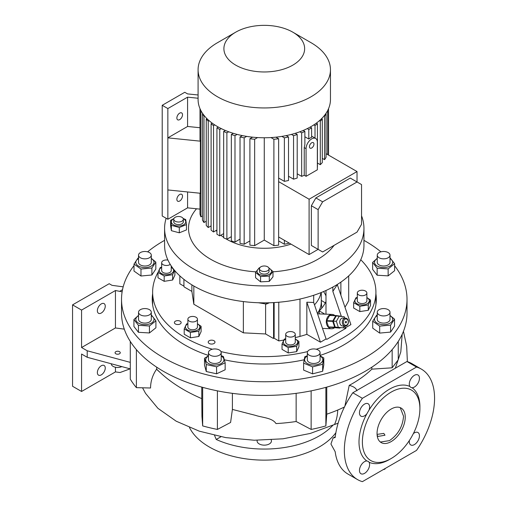 <?xml version="1.0" encoding="UTF-8"?>
<svg xmlns="http://www.w3.org/2000/svg" width="507" height="507" viewBox="0 0 507 507"><rect width="100%" height="100%" fill="white"/><g stroke="black" fill="none" stroke-linecap="round" stroke-linejoin="round"><path stroke-width="0.76" d="M384.617 468.817L384.617 469.248A5.381 3.105 0 0 0 384.8 469.146A5.381 3.105 0 0 0 384.978 469.038L384.978 468.607M384.617 469.248L383.146 469.666M385.371 468.379L384.978 469.038M345.508 318.13L342.954 318.028A3.986 3.061 92.2 0 0 339.982 323.643A3.986 3.061 92.2 0 0 342.643 325.995L345.204 326.096A3.986 3.061 -87.8 0 1 342.536 323.739A3.986 3.061 -87.8 0 1 345.508 318.13A3.986 3.061 -87.8 0 1 348.176 320.487A3.986 3.061 -87.8 0 1 345.204 326.096M348.125 320.83A3.188 2.446 92.2 0 0 344.912 319.22A3.188 2.446 92.2 0 0 343.613 323.434A3.188 2.446 92.2 0 0 346.82 325.044A3.188 2.446 92.2 0 0 348.125 320.83M346.433 321.806A0.799 0.615 -87.8 0 1 345.305 322.458A0.799 0.615 -87.8 0 1 346.433 321.806M339.741 322.116A1.996 1.527 -87.8 0 1 339.76 321.672M344.209 326.058L343.195 327.833L335.216 327.053L333.289 321.172L336.274 315.95L344.253 316.736L344.697 318.098M343.195 327.833L335.216 327.053M338.283 327.173L336.356 321.292L333.289 321.172M336.356 321.292L339.341 316.07M334.347 327.883A7.174 5.507 -87.8 0 1 333.955 328.137A7.174 5.507 -87.8 0 1 331.534 328.758A7.174 5.507 -87.8 0 1 326.388 322.978A7.174 5.507 -87.8 0 1 329.67 315.037A7.174 5.507 -87.8 0 1 332.091 314.416A7.174 5.507 -87.8 0 1 334.829 315.5M340.241 327.718L340.134 327.915A6.781 5.203 -87.8 0 1 339.969 328.01A6.781 5.203 -87.8 0 1 339.81 328.099L328.815 327.205A6.781 5.203 -87.8 0 1 328.536 326.939L334.671 327.173A6.781 5.203 -87.8 0 0 334.95 327.446L339.81 328.099M328.815 327.205L334.95 327.446M332.763 321.356L326.628 321.115A6.781 5.203 -87.8 0 1 326.673 320.665L332.807 320.899A6.781 5.203 -87.8 0 0 332.763 321.356L334.671 327.173M335.761 315.734L329.626 315.493A6.781 5.203 -87.8 0 1 329.949 315.31L336.084 315.55A6.781 5.203 -87.8 0 0 335.761 315.734L332.807 320.899M336.084 315.55L340.945 316.203A6.781 5.203 -87.8 0 1 341.046 316.298M326.628 321.115L328.536 326.939M329.626 315.493L326.673 320.665M183.914 279.351L183.914 285.504A3.986 2.301 -120 0 0 184.155 286.943L191.887 291.405L193.832 304.251L243.36 332.839L265.605 333.967L273.336 338.429A3.986 2.301 -120 0 0 273.577 337.263L273.577 302.597M183.971 286.189L179.846 283.806L179.846 275.897M348.696 275.897L348.696 300.55A135.565 78.268 180 0 1 344.969 307.179M295.27 337.618A135.565 78.268 0 0 0 299.992 336.407A84.53 48.805 0 0 0 306.843 334.335L320.449 342.193L326.09 338.936L326.806 339.348L345.977 328.283L345.261 327.864L350.901 324.613L337.294 284.63L332.852 291.405L332.852 287.057M273.577 337.263L274.141 336.94A3.986 2.301 60 0 1 273.9 338.106L278.774 340.919A135.565 78.268 0 0 0 283.724 340.07M273.9 338.106L273.336 338.429M213.998 340.736A3.391 1.958 0 0 0 210.304 340.311A3.391 1.958 0 0 0 208.212 342.117A3.391 1.958 0 0 0 209.207 343.499A3.391 1.958 0 0 0 212.896 343.923A3.391 1.958 0 0 0 214.987 342.117A3.391 1.958 0 0 0 213.998 340.736M180.162 321.204A3.391 1.958 0 0 0 176.468 320.779A3.391 1.958 0 0 0 174.376 322.585A3.391 1.958 0 0 0 175.371 323.967A3.391 1.958 0 0 0 179.066 324.391A3.391 1.958 0 0 0 181.157 322.585A3.391 1.958 0 0 0 180.162 321.204M360.756 259.749A111.641 64.459 180 0 1 375.915 292.178A111.641 64.459 180 0 1 343.214 337.751A111.641 64.459 180 0 1 316.21 349.234M307.584 351.585A111.641 64.459 180 0 1 220.957 351.585M212.332 349.234A111.641 64.459 180 0 1 152.626 292.178A111.641 64.459 180 0 1 157.994 272.43L164.179 275.998L172.633 274.693L174.535 270.358M161.359 267.189A111.641 64.459 180 0 1 161.663 266.777M190.391 337.808L184.206 334.24L184.206 328.91L190.391 332.478L190.391 337.808L198.845 336.502L198.845 331.172L201.108 326.293L197.445 323.745M370.547 305.41L368.278 310.29L359.831 311.596L353.645 308.028L353.645 302.698L359.831 306.266L368.278 304.961L370.547 300.081L370.547 305.41M296.671 351.636L288.217 352.942L282.031 349.374L282.031 344.044L288.217 347.612L296.671 346.306L296.671 351.636L298.934 346.756L298.934 341.426L295.27 338.879M152.639 304.878A111.641 64.459 180 0 1 152.626 303.896L152.626 292.178M191.887 291.405L191.887 284.864M265.605 333.967L265.605 304.08M274.141 336.94L274.141 302.565M243.36 332.839L243.36 301.564M193.832 304.251L193.832 286.018M361.542 215.786A99.683 57.551 180 0 1 363.95 228.365L363.95 245.293A99.683 57.551 180 0 1 334.753 285.992A99.683 57.551 180 0 1 226.122 298.465A99.683 57.551 180 0 1 164.591 245.293L164.591 228.365A99.683 57.551 180 0 1 166.138 218.263M363.95 228.365A99.683 57.551 180 0 1 334.753 269.059A99.683 57.551 180 0 1 226.122 281.537A99.683 57.551 180 0 1 164.591 228.365M343.125 327.833L345.977 328.283M345.261 327.864L344.652 326.077M341.338 316.343L332.852 291.405M325.988 290.486L325.988 314.175M375.915 292.178L375.915 303.896A111.641 64.459 180 0 1 375.902 304.878M320.449 342.193L306.843 302.21L313.681 302.47L313.681 295.277M306.843 302.21L306.843 334.335M325.988 301.5A63.793 36.834 180 0 1 319.226 310.88L324.854 314.131M323.536 291.569A63.793 36.834 180 0 1 325.988 295.873M319.226 313.915L319.226 310.88M278.774 302.235L278.774 340.919M326.09 338.936L313.681 302.47M321.286 300.448A81.228 46.898 180 0 1 325.304 302.901M321.286 292.501L321.286 301.614A57.018 32.917 180 0 1 317.439 313.51M320.988 292.621A57.018 32.917 180 0 1 314.486 304.84M335.862 432.744A77.748 44.889 180 0 1 319.252 446.978A77.748 44.889 180 0 1 189.498 427.547M257.207 440.266A7.174 4.145 0 0 0 257.093 441.001A7.174 4.145 0 0 0 259.197 443.929A7.174 4.145 0 0 0 267.018 444.829A7.174 4.145 0 0 0 271.448 441.001A7.174 4.145 0 0 0 271.182 439.886M333.023 425.132A77.748 44.889 180 0 1 319.252 435.912A77.748 44.889 180 0 1 216.236 439.468L214.556 435.418M220.932 436.755L216.236 439.468M142.53 387.798L145.56 393.369L157.911 408.319L176.189 421.197L199.283 431.165L225.767 437.617L254.235 440.228L282.988 438.809L310.252 433.447L338.118 423.187M335.178 451.724A63.793 36.834 120 0 0 347.967 474.064L357.555 479.603A63.793 36.834 120 0 0 362.385 481.65L416.52 450.4A63.793 36.834 120 0 0 421.349 369.102A63.793 36.834 120 0 0 416.52 367.055L406.931 361.516L352.802 392.773A63.793 36.834 120 0 0 335.178 437.516L333.042 438.054L330.932 444.018L335.178 451.724M359.457 470.445A7.174 4.145 120 0 0 360.946 473.728A7.174 4.145 120 0 0 366.472 471.808A7.174 4.145 120 0 0 369.609 464.583A7.174 4.145 120 0 0 369.045 462.232L368.405 461.465L366.853 460.964A7.174 4.145 120 0 0 359.457 470.445M421.349 369.102L411.766 363.57A63.793 36.834 120 0 0 406.931 361.516M409.396 440.45A7.174 4.145 120 0 0 410.784 444.956A7.174 4.145 120 0 0 414.371 444.601A7.174 4.145 120 0 0 419.061 438.276A7.174 4.145 120 0 0 417.958 432.522A7.174 4.145 120 0 0 414.371 432.883A7.174 4.145 120 0 0 413.363 433.58M412.052 387.741A7.174 4.145 120 0 0 419.447 378.26A7.174 4.145 120 0 0 417.958 374.971A7.174 4.145 120 0 0 412.432 376.897A7.174 4.145 120 0 0 409.295 384.116A7.174 4.145 120 0 0 409.859 386.473L411.063 387.57L412.052 387.741A43.063 24.862 120 0 1 419.904 406.772L419.904 408.724A40.668 23.48 120 0 0 391.144 392.12A40.668 23.48 120 0 0 362.385 441.933A40.668 23.48 120 0 0 391.144 458.537L389.452 459.513A43.063 24.862 120 0 1 369.045 462.232M369.045 410.036A7.174 4.145 120 0 0 368.12 403.749A7.174 4.145 120 0 0 364.533 404.104A7.174 4.145 120 0 0 359.843 410.429A7.174 4.145 120 0 0 360.946 416.177A7.174 4.145 120 0 0 364.533 415.822A7.174 4.145 120 0 0 366.853 413.832L369.045 410.036A43.063 24.862 120 0 1 389.452 389.192A43.063 24.862 120 0 1 409.859 386.473M366.853 413.832A43.063 24.862 120 0 0 366.853 460.964M352.802 392.773L362.385 398.306L416.52 367.055M362.385 398.306A63.793 36.834 120 0 0 357.555 479.603M389.452 459.513L391.144 458.537A40.668 23.48 120 0 0 419.904 408.724M395.34 368.209L400.809 351.89L402.178 334.278M398.255 341.433L398.255 359.767L392.152 367.803L371.84 369.153L371.84 367.188M356.903 390.815C356.275 388.305 353.715 386.492 349.222 385.377L352.238 383.691C359.907 379.268 366.441 374.419 371.84 369.153M130.286 341.433L130.286 379.135A141.947 81.95 0 0 0 136.389 387.646L150.554 388.001C150.604 381.296 152.594 375.053 156.536 369.267L160.542 372.841C171.322 382.842 185.068 391.448 201.78 398.648L201.951 416.418L202.667 425.912A141.947 81.95 0 0 0 217.402 429.435L230.596 422.458L232.396 409.422L255.382 415.328C262.309 417.673 272.405 417.793 275.992 423.579A124.405 71.823 180 0 0 296.145 421.501L296.145 393.343M201.78 398.648L201.78 387.107M156.701 367.188L156.701 369.273L160.542 372.841M232.396 393.343L232.396 409.422M326.762 387.107L326.762 414.181A124.405 71.823 180 0 0 344.456 406.994M349.222 385.377L344.887 406.113M296.145 421.501L311.14 429.435A141.947 81.95 0 0 0 325.874 425.912L326.762 414.181M311.14 390.853L311.14 429.435M325.874 387.354L325.874 425.912M392.152 349.627L392.152 367.803M136.389 349.627L136.389 387.646M202.667 387.354L202.667 425.912M217.402 390.853L217.402 429.435M391.144 409.048A19.938 11.509 120 0 0 378.121 426.621A19.938 11.509 120 0 0 381.175 442.592A19.938 11.509 120 0 0 391.144 441.603A19.938 11.509 120 0 0 404.168 424.036A19.938 11.509 120 0 0 401.113 408.065A19.938 11.509 120 0 0 391.144 409.048M400.232 407.634L403.547 416.215C402.716 426.583 398.014 434.721 389.452 440.627L380.364 442.041M377.145 435.329L378.178 436.413L384.984 435.221L383.812 433.396L377.069 434.391M123.182 286.829L112.022 285.34L109.201 283.711L72.552 304.872L72.552 386.264L81.57 391.474L81.57 354.032L87.21 357.289L130.286 368.887M121.8 366.599A6.382 3.682 180 0 1 113.15 366.403A6.382 3.682 180 0 1 111.28 363.798L111.28 363.766M124.285 329.138L115.45 327.959L81.57 347.523L87.21 350.774L130.286 362.372M87.21 350.774L87.21 357.289M119.494 351.674A2.592 1.496 180 0 1 120.254 352.733A2.592 1.496 180 0 1 118.651 354.114A2.592 1.496 180 0 1 115.83 353.791A2.592 1.496 180 0 1 115.07 352.733A2.592 1.496 180 0 1 116.667 351.345A2.592 1.496 180 0 1 119.494 351.674M72.552 304.872L81.57 310.081L115.45 290.524L122.124 291.81M115.45 290.524L115.45 327.959M394.617 265.744A142.746 82.413 180 0 1 407.013 299.339A142.746 82.413 180 0 1 365.205 357.612A142.746 82.413 180 0 1 209.645 375.478A142.746 82.413 180 0 1 121.528 299.339A142.746 82.413 180 0 1 134.006 265.636M147.626 251.833A142.746 82.413 180 0 1 163.336 241.066A142.746 82.413 180 0 1 164.591 240.35M407.013 299.339L407.013 313.009A142.746 82.413 180 0 1 365.205 371.289A142.746 82.413 180 0 1 209.645 389.148A142.746 82.413 180 0 1 121.528 313.009L121.528 299.339M101.311 313.009A5.583 3.226 120 0 0 104.955 308.091A5.583 3.226 120 0 0 104.1 303.617A5.583 3.226 120 0 0 101.311 303.896A5.583 3.226 120 0 0 97.661 308.814A5.583 3.226 120 0 0 98.516 313.288A5.583 3.226 120 0 0 101.311 313.009M81.57 310.081L81.57 347.523M115.45 367.252L115.45 371.91L120.032 372.525L130.134 368.843M122.504 289.706L120.032 291.132M81.57 391.474L115.45 371.91M101.311 374.869A5.583 3.226 120 0 0 104.955 369.952A5.583 3.226 120 0 0 104.1 365.477A5.583 3.226 120 0 0 101.311 365.75A5.583 3.226 120 0 0 97.661 370.674A5.583 3.226 120 0 0 98.516 375.142A5.583 3.226 120 0 0 101.311 374.869M363.95 240.35A142.746 82.413 180 0 1 380.915 251.833M375.915 293.889A112.041 64.687 180 0 1 376.314 299.339A112.041 64.687 180 0 1 343.499 345.077A112.041 64.687 180 0 1 320.088 355.426M304.118 359.793A112.041 64.687 180 0 1 224.474 359.805M208.453 355.426A112.041 64.687 180 0 1 152.227 299.339A112.041 64.687 180 0 1 152.626 293.889M323.796 357.923L323.796 364.894L322.661 371.238L312.578 373.849L303.623 370.11L303.623 363.132L312.578 366.872L322.661 364.267L323.796 357.923L320.088 355.825M225.159 362.803L225.159 369.774L216.584 373.798L206.26 371.523L204.511 365.224L204.511 358.253L206.26 364.552L216.584 366.827L225.159 362.803L223.403 356.503L221.21 355.654M155.909 320.817L155.909 327.788L149.432 332.96L138.443 332.307L133.924 326.483L133.924 319.511L138.443 325.329L149.432 325.982L155.909 320.817L151.39 314.993M388.14 268.9L394.617 263.729L394.617 270.7L388.14 275.871L377.151 275.219L372.632 269.394L372.632 262.423L377.151 268.247L388.14 268.9L388.14 275.871M375.915 298.446A112.041 64.687 180 0 1 376.245 301.614M390.593 325.114L394.535 319.15L394.535 326.121L390.593 332.085L379.686 333.093L372.715 328.149L372.715 321.172L379.686 326.121L390.593 325.114L390.593 332.085M379.686 326.121L379.686 333.093M377.246 315.677A9.088 5.247 0 0 0 374.648 320.247A9.088 5.247 0 0 0 385.067 324.6A9.088 5.247 0 0 0 392.602 318.586A9.088 5.247 0 0 0 390.003 315.677M394.535 319.15L390.003 315.424M377.246 315.05L376.65 315.215L372.715 321.172M390.003 312.255L390.003 319.416A6.382 3.682 180 0 1 384.636 323.054A6.382 3.682 180 0 1 377.246 319.416L377.246 312.255A6.382 3.682 180 0 1 382.614 308.617A6.382 3.682 180 0 1 390.003 312.255A6.382 3.682 180 0 1 384.636 315.893A6.382 3.682 180 0 1 377.246 312.255M152.296 301.614A112.041 64.687 180 0 1 152.626 298.446M377.151 268.247L377.151 275.219M377.246 258.589A9.088 5.247 0 0 0 378.298 266.587A9.088 5.247 0 0 0 390.567 265.719A9.088 5.247 0 0 0 390.003 258.589M394.617 263.729L390.098 257.911M377.246 258.285L372.632 262.423M390.003 255.167L390.003 262.328A6.382 3.682 180 0 1 388.793 264.489A6.382 3.682 180 0 1 381.657 265.833A6.382 3.682 180 0 1 377.246 262.328L377.246 255.167A6.382 3.682 180 0 1 378.456 253.012A6.382 3.682 180 0 1 385.586 251.662A6.382 3.682 180 0 1 390.003 255.167A6.382 3.682 180 0 1 388.793 257.328A6.382 3.682 180 0 1 381.657 258.671A6.382 3.682 180 0 1 377.246 255.167M155.826 262.068L155.826 269.04L151.891 274.997L140.978 276.011L134.006 271.061L134.006 264.09L140.978 269.04L151.891 268.026L155.826 262.068L151.295 258.342M138.538 258.589A9.088 5.247 0 0 0 135.939 263.165A9.088 5.247 0 0 0 146.358 267.512A9.088 5.247 0 0 0 153.894 261.498A9.088 5.247 0 0 0 151.295 258.589M138.538 257.962L137.948 258.126L134.006 264.09M151.295 255.167L151.295 262.328A6.382 3.682 180 0 1 145.927 265.966A6.382 3.682 180 0 1 138.538 262.328L138.538 255.167A6.382 3.682 180 0 1 143.906 251.535A6.382 3.682 180 0 1 151.295 255.167A6.382 3.682 180 0 1 145.927 258.804A6.382 3.682 180 0 1 138.538 255.167M151.891 268.026L151.891 274.997M140.978 269.04L140.978 276.011M138.538 315.677A9.088 5.247 0 0 0 139.59 323.669A9.088 5.247 0 0 0 151.859 322.807A9.088 5.247 0 0 0 151.295 315.677M138.538 315.373L133.924 319.511M138.538 312.255L138.538 319.416A6.382 3.682 0 0 0 142.955 322.921A6.382 3.682 0 0 0 150.085 321.577A6.382 3.682 0 0 0 151.295 319.416L151.295 312.255A6.382 3.682 180 0 1 150.085 314.41A6.382 3.682 180 0 1 142.955 315.76A6.382 3.682 180 0 1 138.538 312.255A6.382 3.682 180 0 1 139.748 310.094A6.382 3.682 180 0 1 146.884 308.75A6.382 3.682 180 0 1 151.295 312.255M149.432 325.982L149.432 332.96M138.443 325.329L138.443 332.307M208.453 355.844L204.511 358.253M208.453 356.041A9.088 5.247 0 0 0 206.723 362.15A9.088 5.247 0 0 0 216.274 364.964A9.088 5.247 0 0 0 223.492 361.377A9.088 5.247 0 0 0 221.21 356.041M208.453 352.618L208.453 359.78A6.382 3.682 0 0 0 208.535 360.363A6.382 3.682 0 0 0 215.342 363.456A6.382 3.682 0 0 0 221.21 359.78L221.21 352.618A6.382 3.682 180 0 1 215.342 356.288A6.382 3.682 180 0 1 208.535 353.202A6.382 3.682 180 0 1 208.453 352.618A6.382 3.682 180 0 1 214.328 348.949A6.382 3.682 180 0 1 221.134 352.035A6.382 3.682 180 0 1 221.21 352.618M216.584 366.827L216.584 373.798M206.26 364.552L206.26 371.523M288.217 347.612L288.217 352.942M285.701 339.037A7.199 4.157 0 0 0 285.397 339.208A7.199 4.157 0 0 0 285.397 345.083A7.199 4.157 0 0 0 295.575 345.083A7.199 4.157 0 0 0 295.27 339.037M285.701 338.708L284.294 339.164L282.031 344.044M285.701 334.328L285.701 342.143A4.785 2.763 0 0 0 287.101 344.095A4.785 2.763 0 0 0 292.311 344.697A4.785 2.763 0 0 0 295.27 342.143L295.27 334.328A4.785 2.763 180 0 1 292.311 336.882A4.785 2.763 180 0 1 287.101 336.28A4.785 2.763 180 0 1 285.701 334.328A4.785 2.763 180 0 1 288.654 331.781A4.785 2.763 180 0 1 293.864 332.377A4.785 2.763 180 0 1 295.27 334.328M296.671 346.306L298.934 341.426M368.278 304.961L368.278 310.29M357.308 297.691A7.199 4.157 0 0 0 355.141 301.874A7.199 4.157 0 0 0 363.956 304.815A7.199 4.157 0 0 0 369.045 299.726A7.199 4.157 0 0 0 366.878 297.691M357.308 292.983L357.308 300.797A4.785 2.763 0 0 0 363.335 303.465A4.785 2.763 0 0 0 366.878 300.797L366.878 292.983A4.785 2.763 180 0 1 363.335 295.651A4.785 2.763 180 0 1 357.308 292.983A4.785 2.763 180 0 1 360.857 290.315A4.785 2.763 180 0 1 366.878 292.983M370.547 300.081L366.878 297.533M357.308 297.362L355.908 297.818L353.645 302.698M359.831 306.266L359.831 311.596M187.875 323.903A7.199 4.157 0 0 0 185.657 327.966A7.199 4.157 0 0 0 190.797 331.027A7.199 4.157 0 0 0 198.991 328.98A7.199 4.157 0 0 0 197.445 323.903M187.875 323.574L186.475 324.03L184.206 328.91M197.445 319.195L197.445 327.009A4.785 2.763 180 0 1 197.28 327.725A4.785 2.763 180 0 1 192.033 329.746A4.785 2.763 180 0 1 187.875 327.009L187.875 319.195A4.785 2.763 180 0 1 188.034 318.485A4.785 2.763 180 0 1 193.281 316.457A4.785 2.763 180 0 1 197.445 319.195A4.785 2.763 180 0 1 197.28 319.911A4.785 2.763 180 0 1 192.033 321.939A4.785 2.763 180 0 1 187.875 319.195M190.391 332.478L198.845 331.172M201.108 326.293L201.108 331.622L198.845 336.502M174.896 270.782L174.896 275.143L172.633 280.022L164.179 281.328L157.994 277.76L157.994 272.43L160.263 267.55L161.663 267.094M172.862 268.254L171.233 267.271M161.663 267.43A7.199 4.157 0 0 0 159.496 271.606A7.199 4.157 0 0 0 168.305 274.547A7.199 4.157 0 0 0 173.394 269.458A7.199 4.157 0 0 0 171.233 267.43M170.244 264.401A4.785 2.763 180 0 1 167.684 265.389A4.785 2.763 180 0 1 161.663 262.721L161.663 270.529A4.785 2.763 0 0 0 167.684 273.197A4.785 2.763 0 0 0 171.233 270.529L171.233 265.947M161.663 262.721A4.785 2.763 180 0 1 165.206 260.047A4.785 2.763 180 0 1 167.944 260.091M172.633 274.693L172.633 280.022M164.179 275.998L164.179 281.328M334.075 245.363A75.758 43.741 180 0 1 317.838 259.292A75.758 43.741 180 0 1 272.988 271.815M255.883 271.834A75.758 43.741 180 0 1 196.545 208.77M290.967 244.108A53.032 30.616 180 0 1 226.097 238.905M223.663 237.346A53.032 30.616 180 0 1 220.856 235.229M216.926 231.446A53.032 30.616 180 0 1 216.121 230.482M272.988 271.498L272.988 276.828L269.287 281.404L260.573 281.848L255.553 277.709L255.553 272.379L260.573 276.518L269.287 276.074L272.988 271.498L268.754 267.785M186.475 224.582L186.475 229.912L179.307 232.808L171.379 230.672L170.618 225.64L170.618 220.311L171.379 225.342L179.307 227.478L186.475 224.582L185.708 219.55L183.135 218.466M173.857 218.701A7.199 4.157 0 0 0 172.646 224.24A7.199 4.157 0 0 0 182.672 225.26A7.199 4.157 0 0 0 184.44 219.474A7.199 4.157 0 0 0 183.236 218.701M173.926 218.53L170.618 220.311M173.762 219.252L173.762 221.857A4.785 2.763 0 0 0 175.162 223.809A4.785 2.763 0 0 0 180.378 224.405A4.785 2.763 0 0 0 183.331 221.857L183.331 219.252A4.785 2.763 0 0 0 181.931 217.3A4.785 2.763 0 0 0 176.715 216.698A4.785 2.763 0 0 0 173.762 219.252A4.785 2.763 0 0 0 175.162 221.204A4.785 2.763 0 0 0 180.378 221.8A4.785 2.763 0 0 0 183.331 219.252M179.307 227.478L179.307 232.808M171.379 225.342L171.379 230.672M259.869 267.658L259.254 267.804L255.553 272.379M259.578 268.197A7.199 4.157 0 0 0 258.589 273.894A7.199 4.157 0 0 0 268.399 274.75A7.199 4.157 0 0 0 268.964 268.197M259.489 268.742L259.489 271.346A4.785 2.763 0 0 0 262.442 273.9A4.785 2.763 0 0 0 267.652 273.305A4.785 2.763 0 0 0 269.052 271.346L269.052 268.742A4.785 2.763 0 0 0 266.099 266.194A4.785 2.763 0 0 0 260.89 266.79A4.785 2.763 0 0 0 259.489 268.742A4.785 2.763 0 0 0 262.442 271.296A4.785 2.763 0 0 0 267.652 270.7A4.785 2.763 0 0 0 269.052 268.742M269.287 276.074L269.287 281.404M260.573 276.518L260.573 281.848M199.992 209.118L187.584 207.857L167.849 219.252L162.208 215.995L162.208 105.304L184.763 92.28L187.584 93.909L198.085 94.98M187.584 207.857L187.584 191.963M198.085 98.238L187.584 97.167L167.849 108.561L167.849 137.86L200.385 141.174L200.385 193.268L167.849 189.948L167.849 137.86L187.584 126.465L199.992 127.732M200.385 141.174A64.991 37.524 180 0 1 199.992 139.837L199.992 108.669M167.849 108.561L162.208 105.304M304.878 136.77L308.795 139.032A7.973 4.601 -60 0 1 310.208 138.012A7.973 4.601 -60 0 1 311.615 137.403L311.615 127.859L310.221 127.054M297.203 173.8L301.659 176.366A64.991 37.524 -0 0 0 304.238 175.264L304.238 147.588L304.878 144.451L304.878 131.452L303.173 130.464M311.71 138.88A7.973 4.601 120 0 0 306.07 148.646L306.07 176.316L317.344 169.807L317.344 142.131A7.973 4.601 120 0 0 315.696 138.481A7.973 4.601 120 0 0 311.71 138.88M311.71 142.784A3.188 1.844 120 0 0 309.625 145.598A3.188 1.844 120 0 0 310.113 148.152A3.188 1.844 120 0 0 311.71 147.993A3.188 1.844 120 0 0 313.789 145.186A3.188 1.844 120 0 0 313.301 142.625A3.188 1.844 120 0 0 311.71 142.784M304.238 175.264L306.07 176.316M167.849 219.252L167.849 189.948M200.886 110.558L200.886 216.831A64.991 37.524 0 0 1 199.992 214.093L199.992 193.224M249.9 138.747L249.9 245.128A64.991 37.524 0 0 0 254.647 245.648L254.647 139.26A64.991 37.524 0 0 1 249.9 138.747L252.638 137.169M264.267 137.765L264.267 240.09L254.647 245.648M257.588 137.568L254.647 139.26M246.668 136.389L244.165 137.834A64.991 37.524 0 0 1 240.026 136.966L242.378 135.61M240.026 136.966L240.026 243.354A64.991 37.524 0 0 0 244.165 244.222L244.165 137.834M249.9 240.907L244.165 244.222M237.143 134.406L234.988 135.654A64.991 37.524 0 0 1 231.338 134.501L233.353 133.341M231.338 134.501L231.338 240.888A64.991 37.524 0 0 0 234.988 242.035L234.988 135.654M240.026 239.127L234.988 242.035M228.727 131.782L226.883 132.847A64.991 37.524 0 0 1 223.663 131.452L225.368 130.464M223.663 131.452L223.663 237.834A64.991 37.524 0 0 0 226.883 239.228L226.883 132.847M231.338 236.661L226.883 239.228M200.886 216.831L202.464 215.919M202.73 113.612L202.464 113.764A64.991 37.524 0 0 0 203.972 116.154L204.435 115.881M202.464 113.764L202.464 220.146A64.991 37.524 0 0 0 203.972 222.535L206.248 221.217M203.972 116.154L203.972 222.535M206.951 118.657L206.248 119.063A64.991 37.524 0 0 0 208.238 121.167L209.106 120.666M206.248 119.063L206.248 225.444A64.991 37.524 0 0 0 208.238 227.548L211.108 225.894M208.238 121.167L208.238 227.548M212.173 123.119L211.108 123.74A64.991 37.524 0 0 0 213.523 125.597L214.74 124.899M211.108 123.74L211.108 230.121A64.991 37.524 0 0 0 213.523 231.978L216.926 230.02M213.523 125.597L213.523 231.978M270.953 137.568L273.894 139.26A64.991 37.524 0 0 0 278.641 138.747L275.903 137.169M264.267 240.09L273.894 245.648A64.991 37.524 0 0 0 278.641 245.128L278.641 138.747M273.894 245.648L273.894 139.26M281.873 136.389L284.376 137.834A64.991 37.524 0 0 0 288.515 136.966L286.163 135.61M278.641 240.907L284.376 244.222L284.376 240.299M288.515 242.688L288.515 243.354A64.991 37.524 0 0 1 284.376 244.222M291.398 134.406L293.553 135.654A64.991 37.524 0 0 0 297.203 134.501L295.188 133.341M299.814 131.782L301.659 132.847A64.991 37.524 0 0 0 304.878 131.452M307.261 128.601L308.795 129.488L311.615 127.859M218.321 127.054L216.926 127.859L219.746 129.488L221.28 128.601M216.926 127.859L216.926 234.24L219.746 235.869L223.663 233.607M219.746 129.488L219.746 235.869M292.818 32.175L311.076 42.715A66.189 38.215 180 0 1 330.456 69.738L330.456 99.549A66.189 38.215 180 0 1 311.07 126.573A66.189 38.215 180 0 1 238.943 134.856A66.189 38.215 180 0 1 198.085 99.549L198.085 69.738A66.189 38.215 180 0 1 217.465 42.715A66.189 38.215 180 0 1 217.471 42.715L235.723 32.175A40.37 23.309 180 0 1 292.818 32.175A40.37 23.309 180 0 1 292.818 65.137A40.37 23.309 180 0 1 235.723 65.137A40.37 23.309 180 0 1 235.723 32.175L217.465 42.715M330.456 69.738A66.189 38.215 180 0 1 311.07 96.761A66.189 38.215 180 0 1 238.943 105.044A66.189 38.215 180 0 1 198.085 69.738M328.549 155.11L328.549 108.669L328.549 155.11M327.655 110.558L327.655 154.597M187.584 126.465L187.584 97.167M301.659 176.366L301.659 132.847M288.515 176.265L293.553 179.174L293.553 135.654M293.553 179.174A64.991 37.524 -0 0 0 297.203 178.02L297.203 134.501M278.641 178.046L284.376 181.354L284.376 137.834M284.376 181.354A64.991 37.524 -0 0 0 288.515 180.486L288.515 136.966M317.344 167.329A64.991 37.524 -0 0 0 317.433 167.259L317.433 123.74A64.991 37.524 0 0 1 315.018 125.597L315.018 138.094M315.018 125.597L313.801 124.899M316.368 123.119L317.433 123.74M308.795 129.488L308.795 139.032M325.811 113.612L326.071 113.764A64.991 37.524 0 0 1 324.569 116.154L324.106 115.881M321.59 118.657L322.294 119.063A64.991 37.524 0 0 1 320.304 121.167L319.435 120.666M320.304 121.167L320.304 164.686A64.991 37.524 -0 0 0 322.294 162.582L322.294 119.063M324.569 116.154L324.569 159.673A64.991 37.524 -0 0 0 326.071 157.284L326.071 113.764M324.569 159.673L322.294 158.355M320.304 164.686L317.433 163.032M326.071 153.684L357.029 171.556L309.099 199.226L309.099 254.571L318.123 249.362L322.629 251.966L357.029 232.111L361.542 224.297L361.542 184.58L357.029 181.975L357.029 171.556M315.867 248.062L311.355 245.458L318.123 249.362L318.123 209.645L311.355 205.741L311.355 245.458M315.867 197.926L322.629 201.83L357.029 181.975L350.261 178.065L315.867 197.926L311.355 205.741M322.629 201.83L318.123 209.645M278.641 236.984L309.099 254.571M278.641 181.645L309.099 199.226M179.687 119.627A3.986 2.301 120 0 0 182.292 116.116A3.986 2.301 120 0 0 181.683 112.922A3.986 2.301 120 0 0 179.687 113.118A3.986 2.301 120 0 0 177.082 116.635A3.986 2.301 120 0 0 177.697 119.829A3.986 2.301 120 0 0 179.687 119.627M179.687 201.019A3.986 2.301 120 0 0 182.292 197.508A3.986 2.301 120 0 0 181.683 194.308A3.986 2.301 120 0 0 179.687 194.511A3.986 2.301 120 0 0 177.082 198.022A3.986 2.301 120 0 0 177.697 201.216A3.986 2.301 120 0 0 179.687 201.019M269.344 302.793L266.416 304.061L258.355 302.742M266.416 302.831L266.416 304.061M307.331 355.705L304.758 356.789L303.623 363.132M307.331 356.041A9.088 5.247 0 0 0 306.342 356.706A9.088 5.247 0 0 0 308.383 364.032A9.088 5.247 0 0 0 321.077 362.86A9.088 5.247 0 0 0 320.088 356.041M320.088 352.618L320.088 359.78A6.382 3.682 180 0 1 316.609 363.063A6.382 3.682 180 0 1 309.967 362.765A6.382 3.682 180 0 1 307.331 359.78L307.331 352.618A6.382 3.682 180 0 1 310.804 349.342A6.382 3.682 180 0 1 317.445 349.634A6.382 3.682 180 0 1 320.088 352.618A6.382 3.682 180 0 1 316.609 355.901A6.382 3.682 180 0 1 309.967 355.603A6.382 3.682 180 0 1 307.331 352.618M322.661 364.267L322.661 371.238M312.578 366.872L312.578 373.849M299.992 299.022L299.992 336.407M340.881 282.114L340.881 295.163M337.732 410.043A55.662 29.165 64.2 0 1 334.544 424.41M304.238 147.588L306.07 148.646M331.534 328.758L322.503 328.403M332.091 314.416L317.553 313.846M321.286 301.006L321.749 308.161M403.458 331.293L406.677 346.294L407.375 361.649M333.08 438.035L335.266 436.774M311.615 136.13L315.696 138.481"/></g></svg>
